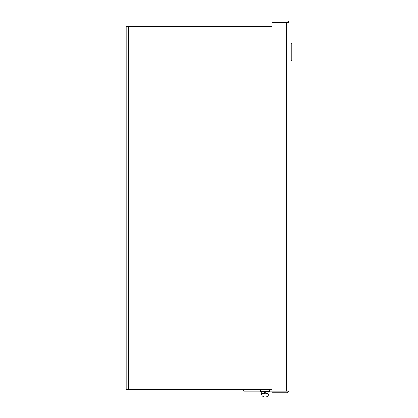 <?xml version="1.0" encoding="UTF-8"?>
<svg xmlns="http://www.w3.org/2000/svg" width="418" height="418" viewBox="0 0 418 418"><rect width="100%" height="100%" fill="white"/><g stroke="black" fill="none" stroke-linecap="round" stroke-linejoin="round"><path stroke-width="0.63" d="M261.234 392.685A3.83 3.83 0 0 0 265.017 397.1A3.83 3.83 0 0 0 268.8 392.664M269.26 391.143L288.927 391.138A2.451 2.451 0 0 1 286.612 392.774L272.045 392.774L272.045 391.143L288.927 391.143L289.068 390.323L288.927 391.143M289.068 23.351L288.927 22.535L272.045 22.535L272.045 20.9L286.612 20.9A2.451 2.451 0 0 1 288.927 22.535L289.068 390.323M288.927 22.535L272.045 22.535L272.045 391.138M286.67 391.138L286.612 22.535M260.748 391.143L243.741 391.143L243.741 389.44M260.764 389.44L260.764 389.895M272.045 26.282L126.163 26.282L126.163 389.44L272.045 389.44M287.432 22.535L283.174 22.535M268.696 389.44A0.57 0.57 0 0 1 269.26 390.004L269.26 391.368A2.043 2.043 0 0 1 267.802 393.328L265.686 393.411L265.686 391.708L264.328 391.708L265.686 391.708M261.318 389.44A0.57 0.57 0 0 0 260.748 390.004L269.26 390.004M262.269 393.343L264.328 393.411L262.269 393.343A2.043 2.043 0 0 1 260.748 391.368L260.748 390.004M267.823 393.307L265.686 393.411M264.328 393.411L264.328 391.708M289.068 61.054L291.153 61.054L291.153 43.164L289.068 43.164M291.153 61.054L291.837 60.37L291.837 43.848L291.153 43.164M128.619 26.282L128.619 389.44M260.748 391.368L269.26 391.368"/></g></svg>
